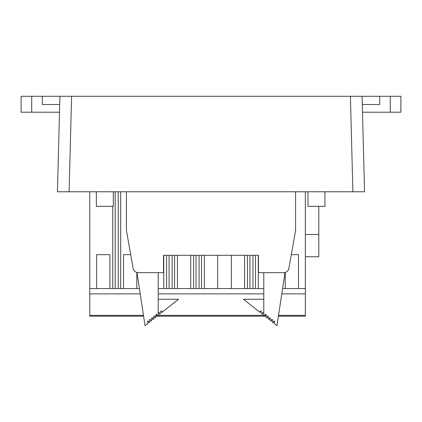 <?xml version="1.0" encoding="UTF-8"?>
<svg xmlns="http://www.w3.org/2000/svg" width="422" height="422" viewBox="0 0 422 422"><rect width="100%" height="100%" fill="white"/><g stroke="black" fill="none" stroke-linecap="round" stroke-linejoin="round"><path stroke-width="0.63" d="M126.394 191.773L126.394 230.227L133.104 268.281A5.307 5.307 0 0 0 138.326 272.665L163.525 272.665L163.525 255.289L258.475 255.289L258.475 272.665L283.674 272.665A5.307 5.307 0 0 0 288.896 268.281L295.606 230.227L295.606 191.773M364.566 191.773L352.897 191.773L350.397 96.29L362.065 96.29L364.566 191.773L57.434 191.773L59.935 96.29L71.603 96.29L69.102 191.773L57.434 191.773M350.397 96.29L71.603 96.29M89.765 191.773L89.765 288.579L96.612 288.579L96.612 254.666L109.873 254.666L109.873 288.579L112.737 288.579L112.737 206.358M115.185 191.773L115.185 288.579L118.239 288.579L118.239 191.773M112.737 288.579L115.185 288.579M118.239 288.579L123.556 288.579L123.556 254.666L130.704 254.666M120.692 191.773L120.692 288.579M136.818 272.443L136.818 288.579L139.413 288.579M89.765 288.579L89.765 316.162L143.591 316.162M196.024 255.289L196.024 288.579L193.577 288.579L193.577 255.289M169.08 255.289L169.08 288.579L172.134 288.579L172.134 255.289M172.134 288.579L177.451 288.579L177.451 255.289M174.587 255.289L174.587 288.579M190.712 255.289L190.712 288.579L193.577 288.579M163.762 255.289L163.762 288.579L166.627 288.579L166.627 255.289M166.627 288.579L169.08 288.579M199.084 255.289L199.084 288.579L204.396 288.579L204.396 255.289M201.531 255.289L201.531 288.579M217.657 255.289L217.657 288.579L231.34 288.579L231.34 255.289M249.919 255.289L249.919 288.579L252.973 288.579L252.973 255.289M252.973 288.579L258.29 288.579L258.29 255.289M255.426 255.289L255.426 288.579M244.602 255.289L244.602 288.579L247.466 288.579L247.466 255.289M247.466 288.579L249.919 288.579M305.338 234.474L318.784 234.474L318.784 256.75L305.338 256.75M291.296 254.666L298.496 254.666L298.496 288.579L305.338 288.579L305.338 293.881L281.785 293.881M263.782 293.881L158.218 293.881M140.215 293.881L89.765 293.881M153.808 316.162L154.869 316.162L153.808 316.147L153.808 318.774L152.748 319.612L152.748 317.824L151.688 317.824L151.688 320.451L150.628 321.29L150.628 319.496L149.567 319.496L149.567 322.128L148.507 322.967L148.507 321.174L147.447 321.174L147.447 323.806L145.036 325.71L137.002 272.665L138.326 272.665M155.929 316.162L156.989 316.162M157.116 316.162L264.884 316.162M265.011 316.162L266.071 316.162M263.782 272.665L263.782 315.287L265.011 316.263L265.005 314.469L266.066 314.469L266.071 317.101L267.131 317.935L267.131 316.147L268.192 316.162L268.192 318.774L269.252 319.612L269.252 317.824L270.312 317.824L270.312 320.451L271.372 321.29L271.372 319.496L272.433 319.496L272.433 322.128L273.493 322.967L273.493 321.174L274.553 321.174L274.553 323.806L276.964 325.71L284.998 272.665L283.674 272.665M278.409 316.162L305.338 316.162L305.338 293.881M282.587 288.579L285.235 288.579L285.235 272.427M318.784 234.474L318.784 206.358M196.024 288.579L199.084 288.579M177.451 288.579L190.712 288.579M158.218 288.579L163.762 288.579M123.556 288.579L136.818 288.579M96.612 288.579L109.873 288.579M285.235 288.579L298.496 288.579M258.29 288.579L263.782 288.579M231.34 288.579L244.602 288.579M204.396 288.579L217.657 288.579M305.338 288.579L305.338 191.773M200.392 255.289L163.525 255.289M258.475 255.289L221.608 255.289M158.218 272.665L158.218 315.287L158.424 312.586L159.484 312.586L159.484 314.29L160.787 313.261L160.787 311.077L161.848 311.077L161.848 312.422L178.495 299.267L158.218 299.267M158.218 315.287L156.989 316.263L156.995 314.469L155.934 314.469L155.929 317.101L154.869 317.935L154.869 316.147M263.782 299.267L243.505 299.267L260.152 312.422L260.152 311.077L261.213 311.077L261.213 313.261L262.516 314.29L262.516 312.586L263.576 312.586L263.782 315.287M267.131 316.147L268.192 316.147M113.318 191.773L113.318 206.358L96.343 206.358L96.343 191.773M324.966 191.773L324.966 206.358L307.991 206.358L307.991 191.773M31.708 112.205L31.708 96.29L21.1 96.29L21.1 112.205L59.518 112.205M31.708 96.29L42.316 96.29L42.316 104.514L59.718 104.514M59.935 96.29L42.316 96.29M390.292 96.29L390.292 112.205L400.9 112.205L400.9 96.29L362.065 96.29M390.292 112.205L362.482 112.205M362.282 104.514L379.684 104.514L379.684 96.29M89.765 315.376L143.469 315.376M155.929 315.376L156.989 315.376M158.113 315.376L263.887 315.376M265.011 315.376L266.071 315.376M278.531 315.376L305.338 315.376"/></g></svg>
